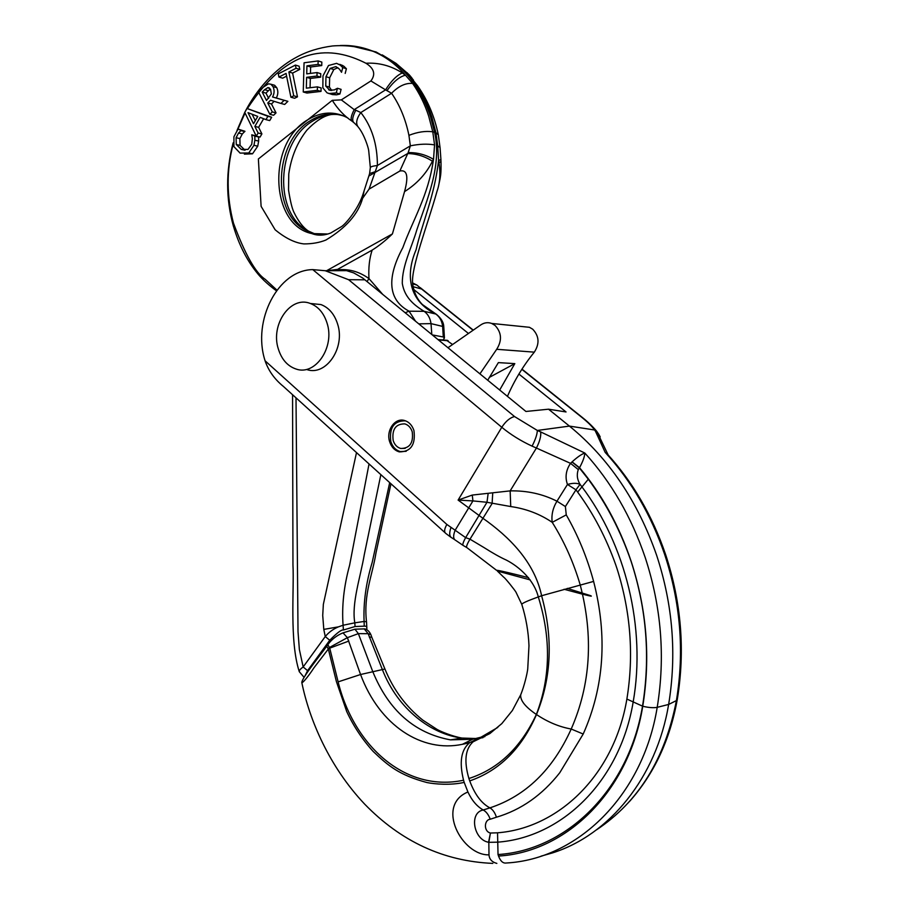 <?xml version="1.0" encoding="UTF-8"?>
<svg xmlns="http://www.w3.org/2000/svg" width="909" height="909" viewBox="0 0 909 909"><rect width="100%" height="100%" fill="white"/><g stroke="black" fill="none" stroke-linecap="round" stroke-linejoin="round"><path stroke-width="1.36" d="M393.177 440.513C391.802 429.343 395.699 423.81 404.857 423.889C408.368 424.992 410.823 427.616 412.22 431.764C413.606 442.865 409.777 448.432 400.721 448.467C397.097 447.398 394.586 444.751 393.177 440.513M406.164 451.307L400.278 451.557C395.733 450.228 392.586 446.91 390.813 441.592C389.109 427.628 393.983 420.708 405.459 420.833L405.778 420.935M306.753 369.531C325.888 376.496 345.659 347.84 337.557 323.899C334.376 314.059 328.842 307.617 320.968 304.572L311.401 303.583M278.324 348.931C270.291 324.718 290.516 295.357 310.355 303.481C318.264 306.549 323.809 313.048 327.013 322.979C335.148 347.147 315.298 376.076 296.095 369.043C287.551 366.145 281.631 359.441 278.324 348.931M507.449 396.347C514.437 380.28 523.391 365.543 534.31 352.147C539.719 343.704 539.185 336.057 532.719 329.206L529.436 327.297L523.629 326.706M479.929 373.838L496.689 349.295C502.211 340.511 501.666 332.558 495.053 325.433L491.689 323.445C487.906 322.093 484.247 322.581 480.736 324.933L448.001 347.704M487.735 380.212L498.371 362.611L514.812 363.623L499.689 390.006M452.591 344.511L446.467 340.25M514.812 363.623L489.247 377.44M389.654 441.717C385.825 430.48 394.972 417.367 404.596 420.526C409.061 421.935 412.175 425.287 413.947 430.559C415.72 444.706 410.845 451.818 399.312 451.887C394.676 450.534 391.461 447.148 389.654 441.717M518.903 374.053L566.046 411.959L548.536 409.198L569.432 426.094C608.746 458.17 637.834 501.291 656.684 555.444C672.853 604.78 676.83 654.446 668.638 704.452C656.491 777.718 609.235 835.076 552.297 852.972L541.025 856.164M608.894 455.761L605.155 452.341L595.52 431.389L598.645 434.07L600.201 436.899M596.543 829.826C638.47 801.931 665.104 758.845 676.41 700.578L668.638 704.452L657.207 707.327C653.673 708.031 648.856 707.679 642.743 706.259C650.605 657.741 646.776 609.519 631.244 561.603C619.222 525.856 601.997 494.553 579.544 467.692L578.283 469.578C576.545 474.589 577.135 479.509 580.044 484.338C576.874 482.929 572.681 482.974 567.466 484.463C564.909 477.214 565.932 470.169 570.534 463.351L572.091 461.874C577.295 457.125 581.544 454.17 584.828 453.034L540.685 431.923C541.173 436.036 539.753 441.41 536.424 448.035L532.095 446.137C520.755 440.888 510.653 434.604 501.779 427.275L312.798 269.621C277.995 269.905 252.213 320.491 264.928 360.294L265.076 360.793C268.485 370.736 274.598 379.28 283.403 386.439L445.115 532.788M572.091 461.874L579.544 467.692C582.896 461.488 584.669 456.602 584.828 453.034C611.325 482.168 631.46 517.039 645.254 557.637C661.411 607.201 665.399 657.105 657.207 707.327C642.833 796.25 577.01 859.187 506.313 863.005C503.052 863.516 500.461 861.198 498.541 856.051L498.03 854.54C565.705 850.313 628.335 790.989 642.504 706.202C650.458 657.627 646.674 609.439 631.187 561.626C620.745 531.186 606.451 503.722 588.305 479.236L579.351 467.919L571.977 461.977M521.846 369.315L581.408 417.015C587.668 422.049 592.066 426.378 594.611 429.991L569.432 426.094L537.333 430.457L540.685 431.923M312.798 269.621L325.229 270.723L348.601 279.699L514.562 416.572C510.051 417.606 505.79 421.174 501.779 427.275L458.113 500.086L482.781 518.187C508.87 536.515 534.492 561.762 541.605 595.736L580.26 585.089C573.647 562.535 564.307 541.616 552.229 522.345C539.923 514.005 526.084 508.733 510.733 506.552L486.985 502.279L465.635 537.628L455.159 530.242L472.93 500.916L458.113 500.086L472.271 495.064L510.154 490.883C527.14 490.542 542.73 493.985 556.956 501.2L567.466 484.463L575.954 489.837L580.044 484.338L581.828 486.701C625.517 544.605 646.276 627.653 633.141 702.18C619.768 782.024 561.262 837.666 497.393 842.177L488.826 842.325L488.997 854.846C489.303 859.244 491.928 862.096 496.848 863.402M548.536 409.198L525.936 411.47L362.634 277.972L353.703 272.893L345.534 270.325L336.966 269.462L326.99 270.712M413.106 286.687L421.628 289.039L416.89 285.074L412.527 282.881M488.826 842.325L490.428 833.03L497.541 832.803C558.353 828.19 614.132 775.309 626.88 699.055C633.982 655.389 630.71 611.939 617.041 568.716L615.723 564.807C606.28 538.094 593.6 513.858 577.658 492.099L588.305 479.236M468.453 333.478L413.777 289.517M488.712 842.223L488.553 842.268C473.509 839.689 468.896 812.623 483.156 810.01L489.906 807.874C481.497 803.431 474.771 794.443 469.726 780.911L468.908 778.524C498.314 769.003 520.789 747.641 536.355 714.451C550.524 677.364 551.172 638.186 538.31 596.918C534.219 580.397 519.641 566.909 506.268 560.046C500.336 557.399 492.951 553.251 484.088 547.616L469.976 539.173L465.635 537.628C462.976 542.537 462.204 545.184 463.34 545.57L466.601 547.445M566.25 514.88L552.229 522.345C551.218 515.233 552.786 508.188 556.956 501.2L565.387 506.552L566.25 514.88C578.044 535.435 587.169 557.615 593.611 581.408C607.644 636.005 604.178 686.874 583.203 734.029L559.774 772.73C542.218 795.08 521.107 809.908 496.428 817.214L490.224 819.236C488.553 814.691 486.224 811.623 483.224 810.021M490.224 819.236C484.099 819.725 483.474 831.474 490.428 833.03L488.553 842.268M498.03 854.54L497.541 832.803M476.1 738.517L461.999 738.063C431.752 734.438 397.881 709.656 382.359 669.558L368.156 633.687L364.236 628.892L354.942 629.187L358.362 633.63L372.701 671.444C388.677 710.474 414.606 733.279 450.489 739.858L472.623 739.244L480.327 737.381L470.521 742.278L462.408 744.301C422.06 752.913 379.598 725.712 360.566 674.512L347.397 637.663L329.512 647.469L328.342 649.026L336.398 681.557L346.738 711.577C353.476 726.109 362.293 739.403 373.19 751.459C388.12 765.662 399.017 775.047 426.991 782.558C434.843 784.137 450.534 785.467 464.204 782.399L467.919 791.989C435.15 805.522 462.147 855.733 488.997 854.846M472.623 739.244L462.397 744.301L469.51 742.846C461.079 749.766 459.102 762.231 463.556 780.229C405.528 792.546 354.044 746.175 338.125 681.875L329.728 648.14L348.851 641.061M470.521 742.278L473.089 741.824C465.238 748.936 463.851 761.174 468.908 778.524M326.672 646.219L328.331 649.015L313.855 667.945C310.117 673.819 303.39 682.659 301.845 682.727L301.822 682.625C301.549 678.069 322.525 652.457 326.672 646.219L327.819 644.64C331.808 639.254 336.875 635.334 343.011 632.857L354.942 629.187M467.919 791.989C471.896 800.499 477.009 806.499 483.247 809.987M497.791 727.427L473.1 741.812L489.883 733.563L501.825 723.598L512.381 710.497L520.721 694.749C520.05 700.316 525.266 706.884 536.355 714.451L536.492 714.542C521.698 748.493 499.439 770.616 469.726 780.911M474.578 740.915L484.304 736.04L480.327 737.381M488.156 493.371L486.985 502.279L472.93 500.916L472.271 495.064M496.428 817.214C494.951 812.646 492.78 809.533 489.906 807.874C525.72 796.011 552.82 769.73 571.216 729.029C590.634 684.534 593.645 636.55 580.26 585.089L593.611 581.408M521.448 692.942L520.721 694.749C524.391 685.795 527.22 673.387 527.731 668.99L528.981 645.72C528.413 631.687 526.027 617.927 521.811 604.428L521.811 604.428C521.596 603.485 527.095 600.974 538.31 596.918L541.605 595.736C553.229 638.038 551.524 677.648 536.492 714.542C547.718 722.053 559.285 726.882 571.216 729.029L583.203 734.029M462.897 545.275L455.761 540.412C453.159 539.105 452.966 535.708 455.159 530.242L446.853 524.448L265.076 360.793M369.304 637.073L371.77 637.164L370.883 634.641L368.156 633.687L358.362 633.63L347.397 637.663L343.011 632.857M329.728 648.14L327.819 644.64M514.562 416.572L537.333 430.457C537.219 434.275 535.469 439.502 532.095 446.137M510.733 506.552L510.154 490.883L536.424 448.035L570.534 463.351L578.283 469.578M581.408 417.015L581.987 417.186C590.975 424.185 597.236 431.752 597.008 431.764L594.611 429.991L595.52 431.389M364.236 628.892L364.998 628.926C367.463 629.653 369.429 631.562 370.883 634.641L370.952 634.846M483.02 737.654L480.202 738.097M450.489 739.858L461.999 738.063C452.841 736.483 440.797 731.62 436.956 729.348L422.833 720.155C405.971 706.713 393.336 689.67 384.927 669.001L384.95 669.069M364.998 628.926L366.213 629.437M608.144 454.932L597.008 431.764L598.895 434.513M607.882 454.295L605.155 452.341C631.255 480.793 651.094 514.835 664.661 554.445C680.568 602.815 684.477 651.526 676.41 700.578L677.262 699.532C685.284 650.821 681.386 602.474 665.593 554.479C652.344 515.755 632.925 482.281 607.337 454.046L607.871 454.295M431.809 334.455L431.014 323.627C430.241 318.195 427.946 314.094 424.128 311.31C413.402 304.776 404.448 296.982 402.278 283.335C402.198 265.553 411.493 248.009 416.765 230.057C427.003 199.56 442.194 165.608 434.547 132.157L430.491 116.613C422.685 93.15 410.448 75.027 393.79 62.244L376.053 51.961L352.044 46.132M247.396 108.591C289.607 43.677 331.66 45.904 365.941 63.244C374.201 68.448 375.849 74.345 370.895 80.946L341.329 99.876L332.274 100.331L258.372 158.973L261.11 206.343L275.132 229.772C285.358 238.192 294.925 242.908 303.856 243.907C312.117 243.93 319.468 242.635 325.911 240.033C345.965 227.966 358.203 214.07 362.6 198.332L369.065 189.129L399.835 171.04C407.152 169.472 408.72 176.335 404.539 191.629C417.015 183.766 426.31 173.619 432.445 161.2L433.513 159.348C425.742 154.678 417.299 152.428 408.186 152.598L410.345 145.849L408.925 135.35C417.595 131.964 425.548 130.782 432.775 131.794L435.934 132.68L431.889 117.193C427.969 105.103 422.605 94.195 415.799 84.469L418.242 86.753M344.943 116.466L344.113 116.147C332.649 112.307 321.343 113.864 310.174 120.817C273.836 142.054 271.268 213.524 306.072 230.352L314.366 233.636L324.865 234.727M340.159 45.518C351.624 45.018 362.736 47.007 373.508 51.483L376.053 51.961M244.839 112.227C260.179 82.549 281.358 65.175 296.857 57.04C307.037 51.461 318.911 47.779 332.455 45.973C346.329 44.848 360.009 46.689 373.519 51.483C385.461 56.54 396.108 64.448 405.459 75.197L412.606 83.435C405.607 82.833 398.596 86.105 391.574 93.252L385.564 89.855L354.203 109.648L341.329 99.876M369.065 189.129L377.405 165.506L410.345 145.849C419.219 143.997 427.287 143.679 434.559 144.895L432.775 131.794L428.718 116.261C424.798 104.126 419.424 93.195 412.606 83.435M404.539 191.629L392.415 233.92L326.615 270.712M392.415 233.92C385.586 240.555 378.826 245.953 372.156 250.111L335.228 270.689M433.434 159.632C428.355 195.753 413.061 219.376 402.823 247.657C388.041 275.052 386.166 298.993 409.073 311.196L405.244 312.719M382.394 294.016L368.963 278.597C368.361 267.803 369.418 258.315 372.156 250.111M328.842 93.547L336.262 92.911L337.444 88.275L334.307 89.923L329.728 90.207L325.74 86.014L325.979 76.697L330.149 68.402L335.728 66.664L339.455 69.129L341.534 72.288L342.738 67.584L340.261 65.107L336.603 63.346L328.49 65.516L322.979 75.89L322.843 87.821L327.047 92.843L332.285 94.536M330.149 68.402L333.819 69.538L329.649 77.81L329.422 87.105L331.705 90.457M337.898 67.652L333.819 69.538M337.444 88.275L341.102 89.355L339.921 93.979L336.603 94.831L332.512 94.604M336.262 92.911L339.921 93.979M332.933 93.763L336.603 94.831M342.738 67.584L346.397 68.732L345.193 73.424M340.261 65.107L343.909 66.266L346.397 68.732M340.261 64.505L343.909 66.266M254.85 126.408L260.122 117.352L265.962 119.636L267.916 116.295L246.998 108.489L244.76 112.364L256.281 136.191L260.042 137.089L261.906 133.918L258.133 133.021L254.85 126.408L258.622 127.328L261.906 133.918M246.998 108.489L271.666 117.25L269.712 120.59L265.962 119.636M267.916 116.295L271.666 117.25M257.77 116.409L253.52 123.738L248.021 112.648L257.77 116.409M256.281 136.191L258.133 133.021M263.633 118.727L258.622 127.328M252.111 114.227L255.304 120.67M284.153 100.308L272.552 96.979C274.438 93.479 274.586 90.036 273.018 86.639L270.848 84.207L268.428 83.821L263.178 87.275L258.497 91.945L269.848 114.295L272.291 111.909L267.746 102.978L270.541 100.229L280.938 103.444L284.153 100.308L287.88 101.331L284.676 104.455L280.938 103.444M264.621 89.707L267.905 87.582L270.587 89.4L271.337 93.945L266.485 100.49L262.212 92.104L264.621 89.707L268.371 90.752L265.973 93.127L268.632 98.365M267.905 87.582L269.53 88.037M270.416 89.082L268.371 90.752M269.848 114.295L273.598 115.261L276.029 112.886L272.291 111.909M273.132 84.844L274.598 85.264L276.756 87.696C278.336 91.082 278.177 94.513 276.302 98.002L287.88 101.331M272.552 96.979L276.302 98.002M262.212 92.104L265.973 93.127M267.746 102.978L271.496 103.978L276.029 112.886M274.166 101.353L271.496 103.978M254.872 140.213L254.861 136.111L251.759 134.816L252.361 138.634L251.736 144.315L247.998 149.417L241.192 149.337L236.272 144.52L236.09 137.702L238.533 133.055L241.146 130.385L238.044 129.089L233.92 136.759L233.931 146.656L240.09 153.098L248.748 152.973L253.963 145.315L254.872 140.213L258.645 141.088L257.736 146.179L252.52 153.803L244.373 154.144M238.044 129.089L244.93 131.282L242.317 133.941L239.885 138.588L240.067 145.383L245.044 150.212M241.146 130.385L244.93 131.282M241.055 130.669L244.839 131.566M254.861 136.111L258.633 137.009L258.645 141.088M251.759 134.816L256.179 135.986M257.213 136.418L258.633 137.009M236.272 144.52L240.067 145.383M290.903 97.229L293.743 95.809L288.88 71.97L296.061 68.277L295.402 65.073L278.29 73.902L278.938 77.083L286.04 73.424L290.903 97.229L294.63 98.263L297.47 96.843L293.743 95.809M296.061 68.277L299.777 69.402L292.607 73.072L297.47 96.843M295.402 65.073L299.118 66.209L299.777 69.402M288.88 71.97L292.607 73.072M278.938 77.083L282.676 78.163L286.596 76.151M317.423 86.855L306.322 88.173L306.617 77.333L316.968 76.038L317.071 72.561L306.719 73.868L306.935 65.857L318.048 64.403L318.15 60.926L304.061 62.789L303.254 91.991L306.958 93.036L321.013 91.4L317.321 90.332L317.423 86.855L321.116 87.934L321.013 91.4M318.15 60.926L321.831 62.085L321.741 65.562L310.639 66.993L310.458 73.39M318.048 64.403L321.741 65.562M306.935 65.857L310.639 66.993M317.071 72.561L320.763 73.686L320.661 77.151L310.321 78.435L310.06 87.73M303.254 91.991L317.321 90.332M306.617 77.333L310.321 78.435M316.968 76.038L320.661 77.151M276.95 290.13L265.235 279.336C255.668 273.109 245.135 254.509 233.636 223.546L233.522 226.477C238.999 245.066 247.134 260.894 257.906 273.927C265.292 282.869 274.882 289.607 276.45 290.8M233.579 223.569C226.455 196.48 226.352 169.938 233.249 143.94M237.851 129.328L245.055 112.966M407.243 72.811L410.232 76.754L396.006 63.357L393.79 62.244M368.952 49.859L374.769 51.722M382.212 54.881L396.006 63.357L408.993 74.561M332.274 100.331C337.807 109.148 344.295 116.034 351.738 120.977M364.111 190.776L362.6 198.332M296.004 397.858L298.016 631.664L299.368 649.492L303.163 666.956L325.252 636.55C328.683 632.38 333.058 629.153 338.387 626.869L323.797 629.392L322.718 615.416L323.354 604.326L356.498 452.602M418.844 323.854L431.014 323.627L442.626 326.411C441.967 320.945 439.683 316.821 435.775 314.014L424.128 311.31L409.073 311.196L415.458 321.082M380.86 474.646L364.316 554.513C360.487 577.056 351.431 603.269 354.805 622.835L364.1 621.461C363.282 602.735 365.975 583.055 372.179 562.444L389.7 482.634M338.387 626.869L343.079 625.244C341.682 606.258 343.852 586.282 349.59 565.318L369.031 463.942M343.42 630.005L343.079 625.244L354.805 622.835L355.055 626.54L343.42 630.005C341.534 629.471 336.978 632.891 329.74 640.266L325.252 636.55M432.4 334.932L443.285 336.966L442.638 326.433L443.785 326.899L444.433 337.887M443.285 336.966L444.433 337.978L443.126 339.977M366.611 622.495L366.486 621.779L364.1 621.461L364.236 626.165L355.055 626.54M299.277 671.649L299.277 671.671C298.959 670.672 300.254 669.104 303.163 666.956L307.583 670.649L329.74 640.266M305.163 675.592L307.583 670.649M364.236 626.165C366.372 625.892 367.202 626.892 366.759 629.164L366.622 629.653M370.338 167.722L370.338 167.631C370.577 166.711 372.929 166.006 377.405 165.506C377.383 144.326 371.861 126.681 360.828 112.557L355.805 110.205C352.249 117.011 351.76 121.283 354.351 123.056L354.374 123.056M355.805 110.216L354.203 109.648C350.829 116.193 350.249 120.158 352.465 121.511L353.442 122.295M365.941 63.244C378.905 62.505 391.029 65.743 402.312 72.959L405.471 75.197C399.585 76.583 393.449 81.685 387.064 90.502M408.186 152.598L399.835 171.04M408.925 135.35C405.653 119.306 399.869 105.274 391.574 93.252L360.828 112.557C356.248 118.977 355.476 123.919 358.498 127.385C364.395 134.737 368.44 147.815 368.713 150.689L370.338 167.631L369.599 173.562L375.031 171.756M434.559 144.895L433.525 159.325M367.088 281.495L368.963 278.586C358.85 271.314 347.999 268.45 336.421 270.007M415.799 84.469L410.232 76.754L417.504 85.696M437.093 191.072L437.127 190.958C439.979 182.698 440.615 173.346 439.024 162.859L438.604 160.654L440.922 159.45L440.058 147.622L437.718 145.747L438.604 160.62M417.515 85.719C427.582 99.967 434.502 116.318 438.308 134.759L435.934 132.68L437.718 145.747M438.547 160.632C434.332 196.867 422.674 221.194 416.095 249.714C404.323 277.336 410.47 301.833 435.775 314.014L436.865 314.639M496.689 349.295L534.31 352.147M438.536 339.966L448.16 340.739M365.032 279.813L348.601 279.699M421.628 289.039L473.078 330.251M521.971 369.122L582.771 417.81M626.88 699.055L642.743 706.259C629.062 791.534 566.307 852.131 498.541 856.051M528.538 577.658C492.303 568.455 497.416 570.682 496.484 570.261L467.033 547.741C465.885 547.332 466.862 544.48 469.976 539.173L492.099 503.541L492.723 493.246M371.804 637.266L384.927 669.001L360.566 674.512L338.125 681.875M463.556 780.229L464.204 782.399M454.568 539.594L452.159 538.026C449.364 536.764 448.966 533.276 450.989 527.55M450.864 537.23L445.933 533.538C443.933 532.117 444.24 529.095 446.853 524.448M577.658 492.099L575.954 489.837L565.387 506.552M482.236 737.085L484.815 736.688M320.684 235.158L314.287 233.636M314.025 233.545L308.435 231.079C273.473 214.172 276.041 142.463 312.56 121.158C320.707 116.011 329.172 113.807 337.943 114.534M327.922 233.999L311.81 233.568C270.053 225.08 267.087 143.372 307.594 119.863C321.229 111.5 334.648 110.875 347.84 117.988M335.728 66.664L336.478 66.891M325.979 76.697L329.649 77.81M325.74 86.014L329.422 87.105M273.018 86.639L276.756 87.696M248.748 152.973L252.52 153.803M253.963 145.315L257.736 146.179M238.533 133.055L242.317 133.941M236.09 137.702L239.885 138.588M241.374 149.417L244.953 150.212L241.192 149.337M409.459 75.311L413.515 80.151M432.445 161.2C424.628 156.223 416.356 153.678 407.63 153.564L368.906 175.994M325.252 636.561L323.797 629.414M369.474 174.039L363.305 193.333C358.351 209.218 345.488 224.171 341.534 226.591L330.706 233.034C323.865 235.647 317.571 235.829 311.81 233.568M402.312 72.959C396.835 75.277 391.245 80.901 385.564 89.855L370.895 80.946M439.024 162.859L440.967 161.359L440.91 159.552M405.175 448.364L400.721 448.467M310.355 303.481L320.968 304.572M529.436 327.297L491.689 323.445M447.444 340.33L438.058 339.568M325.229 270.723L346.943 270.643M416.89 285.062L412.641 283.847M420.208 287.63L473.271 330.126M492.826 863.391C443.683 861.3 400.937 841.518 364.589 804.045C329.126 766.503 309.435 719.78 301.845 682.727L301.822 682.625M521.811 604.428L515.971 592.157C515.21 590.6 505.29 578.022 503.666 577.147L497.371 571.057L530.186 579.897M564.046 589.259C593.259 597.168 592.657 596.577 590.384 595.6L567.284 588.384M629.46 801.522C653.969 774.059 669.888 740.153 677.216 699.805M306.072 230.352L308.435 231.079C303.174 227.636 298.322 221.353 293.902 212.229C292.084 208.513 290.289 201.128 288.539 190.072L288.767 173.971C291.21 157.041 297.22 142.474 306.799 130.271C315.741 120.92 323.968 115.659 331.478 114.511M328.672 89.786L330.831 90.423M339.023 64.312L342.682 65.471M270.848 84.207L274.598 85.264M409.027 74.629L410.3 76.026M366.486 621.779C363.43 594.077 372.417 575.431 375.962 553.047L390.961 483.781M299.277 671.671L304.004 677.262M366.861 628.494L366.554 622.279M357.532 126.192L354.362 123.045M244.771 112.364L236.999 130.464M233.136 142.849C225.716 171.29 225.83 199.173 233.477 226.489M314.366 233.636L311.821 233.568M292.562 394.745L292.959 564.841C294.255 589.623 289.346 641.05 299.243 671.546M410.266 76.004L412.175 78.367M440.058 147.622L438.308 134.771M438.354 186.834L440.149 178.425C440.422 175.494 441.263 174.926 440.99 161.359M436.184 314.15C441.172 318.184 443.706 322.422 443.774 326.876M437.115 190.958C427.287 225.955 411.129 267.076 412.595 283.517C413.822 292.175 417.095 299.186 422.401 304.549L436.07 314.105"/></g></svg>
